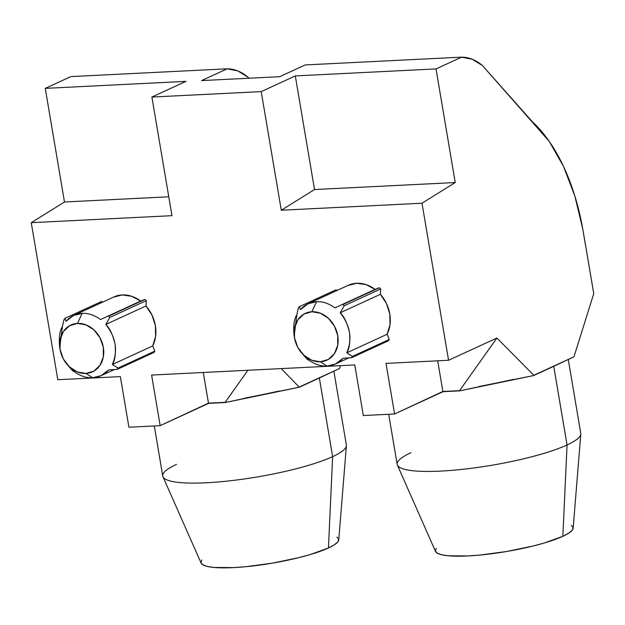 <?xml version="1.0" encoding="UTF-8"?>
<svg xmlns="http://www.w3.org/2000/svg" width="625" height="625" viewBox="0 0 625 625"><rect width="100%" height="100%" fill="white"/><g stroke="black" fill="none" stroke-linecap="round" stroke-linejoin="round"><path stroke-width="0.94" d="M66.539 363.781L72.219 370.336L74.195 371.609C80.266 376.031 86.398 378.07 92.602 377.742L85.945 373.43A25.781 21.148 65.3 0 1 66.539 363.781A25.781 21.148 65.3 0 1 60.172 349.961A25.781 21.148 65.3 0 1 77.484 323.414L82.125 313.391C75.914 313.68 70.539 316.297 66 321.25L64.836 318.391L63.938 319.727L62.398 326.617C59.742 330.516 58.82 337.289 59.625 346.938L60.172 349.961M59.742 347.602L62.398 326.617L63.938 319.727L64.836 318.391L101.328 301.594L102.938 301.992L101.328 301.594L64.836 318.391L66 321.25L73.719 315.438L82.125 313.391L77.484 323.414A25.781 21.148 65.3 0 1 103.336 347.344A25.781 21.148 65.3 0 1 85.945 373.43L92.602 377.742C98.812 377.453 104.188 374.836 108.727 369.883L117.18 369.391L118.078 368.055L154.836 351.133L152.727 345.922L154.836 351.133L153.953 352.461L154.836 351.133L118.078 368.055L117.18 369.391L153.953 352.461L117.18 369.391L108.727 369.883L101.016 375.695L92.602 377.742C86.406 378.07 80.266 376.031 74.195 371.609L73.531 371.562L68.914 366.68M279.32 391.023L225.25 402.531L208.508 403.367L225.25 402.531L299.312 387.219L319.344 378L332.641 456.633A93.102 16.648 -9.6 0 0 346.359 444.992L333.891 371.305M162.977 476.773L201.117 563.102A69.875 12.492 -9.6 0 0 253.5 565.883A69.875 12.492 -9.6 0 0 328.445 547.984L332.641 456.633A93.102 16.648 170.4 0 1 232.773 480.477A93.102 16.648 170.4 0 1 162.977 476.773A93.102 16.648 170.4 0 1 176.477 464.406M300.945 352.109L306.625 358.664L308.602 359.93C314.672 364.359 320.805 366.398 327.008 366.07L320.352 361.758A25.781 21.148 65.3 0 1 300.945 352.109A25.781 21.148 65.3 0 1 294.586 338.289A25.781 21.148 65.3 0 1 311.891 311.742L316.531 301.719C310.32 302.008 304.945 304.625 300.406 309.578L299.242 306.719L298.344 308.055L296.805 314.945C294.148 318.844 293.227 325.617 294.031 335.266L294.586 338.289M294.148 335.93L296.805 314.945L298.344 308.055L299.242 306.719L335.734 289.922L337.344 290.32L335.734 289.922L299.242 306.719L300.406 309.578L308.125 303.766L316.531 301.719L311.891 311.742A25.781 21.148 65.3 0 1 337.742 335.672A25.781 21.148 65.3 0 1 320.352 361.758L327.008 366.07C333.219 365.781 338.594 363.164 343.141 358.211L351.586 357.719L352.484 356.383L389.242 339.461L387.133 334.25L389.242 339.461L388.359 340.789L389.242 339.461L352.484 356.383L351.586 357.719L388.359 340.789L351.586 357.719L343.141 358.211L335.422 364.023L327.008 366.07C320.812 366.398 314.672 364.359 308.602 359.93L307.938 359.891L303.32 355.008M513.727 379.352L459.656 390.859L442.914 391.695L459.656 390.859L533.719 375.547L553.75 366.328L567.047 444.961A93.102 16.648 -9.6 0 0 580.766 433.32L568.305 359.633M397.383 465.102L435.523 551.43A69.875 12.492 -9.6 0 0 487.906 554.211A69.875 12.492 -9.6 0 0 562.852 536.312L567.047 444.961A93.102 16.648 170.4 0 1 467.188 468.805A93.102 16.648 170.4 0 1 397.383 465.102A93.102 16.648 170.4 0 1 410.883 452.734M151.609 375.055L160.172 425.664L128.914 427.219L120.352 376.609L57.812 379.719L31.25 222.688L171.969 215.68L151.898 97.055L261.219 91.609L281.281 210.234L422 203.227L448.562 360.266L386.016 363.383L394.578 413.992L363.32 415.547L354.766 364.938L151.609 375.055L354.766 364.938L363.32 415.547L394.578 413.992L442.875 391.469L459.578 390.641L442.875 391.469L437.688 360.805L442.922 391.742L394.578 413.992L386.016 363.383L448.562 360.266L496.906 338.016L459.578 390.641L496.906 338.016L533.805 375.289L496.906 338.016L448.562 360.266L422 203.227L281.281 210.234L314.523 189.539L455.234 182.539L422 203.227L455.234 182.539L314.523 189.539L295.305 75.922L436.016 68.914L455.234 182.539L436.016 68.914L295.305 75.922L261.219 91.609L151.898 97.055L185.984 81.359L45.266 88.367L70.828 76.602L227.172 68.82L201.609 80.586L279.68 76.695L305.242 64.93L461.578 57.148L436.016 68.914L461.578 57.148A88.836 48.242 -92.9 0 1 482.422 65.508L472.18 59.242L461.578 57.148L305.242 64.93L279.68 76.695L201.609 80.586L227.172 68.82A88.836 48.242 -92.9 0 1 248.008 77.18L237.773 70.914L227.172 68.82L70.828 76.602L45.266 88.367L185.984 81.359L151.898 97.055L171.969 215.68L31.25 222.688L64.484 201.992L45.266 88.367L64.484 201.992L168.773 196.797L64.484 201.992L31.25 222.688L57.812 379.719L120.352 376.609L128.914 427.219L160.172 425.664L208.469 403.141L225.164 402.312L208.469 403.141L203.281 372.477L208.516 403.414L160.172 425.664L151.609 375.055M308.125 303.766L348.219 285.312A33.078 27.133 -114.7 0 1 375.07 289.383L334.938 307.859C328.875 303.438 322.742 301.391 316.531 301.719C322.742 301.391 328.883 303.438 334.938 307.859L375.07 289.383L342.891 304.547L344.203 305.773L380.703 288.969L379.383 287.75L342.891 304.547L344.203 305.773L340.219 312.789L380.375 294.305L380.703 288.969L344.203 305.773L340.219 312.789C344.094 316.359 347.188 322.938 349.508 332.516C350.312 342.188 349.391 348.969 346.742 352.844L387.133 334.25A33.078 27.133 -114.7 0 0 380.375 294.305L340.219 312.789C350.391 325.742 352.562 339.094 346.742 352.844L352.484 356.383L346.742 352.844L387.133 334.25L390.023 324.633L389.789 313.977L386.445 303.477L380.375 294.305L380.703 288.969L379.383 287.75L375.07 289.383L366.07 284.609L356.617 283.273L347.781 285.523M73.719 315.438L113.812 296.984A33.078 27.133 -114.7 0 1 140.656 301.055L100.531 319.531C94.469 315.109 88.336 313.062 82.125 313.391C88.336 313.062 94.469 315.109 100.531 319.531L140.656 301.055L108.484 316.219L109.797 317.445L146.297 300.641L144.977 299.422L108.484 316.219L109.797 317.445L105.812 324.461L145.969 305.977L146.297 300.641L109.797 317.445L105.812 324.461C109.68 328.031 112.781 334.609 115.102 344.188C115.906 353.859 114.984 360.641 112.336 364.516L152.727 345.922A33.078 27.133 -114.7 0 0 145.969 305.977L105.812 324.461C115.984 337.414 118.156 350.766 112.336 364.516L118.078 368.055L112.336 364.516L152.727 345.922L155.617 336.305L155.375 325.648L152.039 315.148L145.969 305.977L146.297 300.641L144.977 299.422L140.656 301.055L131.664 296.281L122.211 294.945L113.367 297.195M478.844 386.562L533.719 375.547L573.953 356.805L533.805 375.289L573.953 356.805L553.75 366.328L567.047 444.961L562.852 536.312A69.875 12.492 -9.6 0 0 573.172 528.148L580.797 434.078A93.102 16.648 170.4 0 1 567.047 444.961A93.102 16.648 -9.6 0 1 465.164 469.039A93.102 16.648 -9.6 0 1 397.164 464.375L388.695 414.289M593.75 293.641L573.953 356.805L593.75 293.641L585.461 244.641L593.75 293.641M571.352 525.352L573.141 527.523L572.281 530.141L568.805 533.109L562.852 536.312L544.508 542.93L532.82 546.086L506.641 551.5L480.094 555.047L467.961 555.938L448.297 555.781L441.523 554.742L437.156 553.102L435.367 550.938L436.227 548.32M585.461 244.641L582.727 228.852L574.82 195.938L563.469 166.32L549.156 141.273L482.422 65.508L532.508 121.898A168.781 91.656 -92.9 0 1 582.727 228.852L585.406 244.672M295.305 75.922L314.523 189.539L281.281 210.234L261.219 91.609L295.305 75.922M311.891 311.742L303.938 314.062L297.844 319.828L294.531 328.172L294.5 337.828L297.766 347.312L303.828 355.195L311.758 360.266L320.352 361.758L328.305 359.445L334.398 353.672L337.711 345.328L337.742 335.672L334.477 326.188L328.414 318.305L320.484 313.234L311.891 311.742M244.438 398.234L299.312 387.219L281.219 368.602L299.312 387.219L339.547 368.477L299.398 386.961L339.547 368.477L319.344 378L332.641 456.633L328.445 547.984A69.875 12.492 -9.6 0 0 338.766 539.82L346.391 445.75A93.102 16.648 170.4 0 1 332.641 456.633A93.102 16.648 -9.6 0 1 230.758 480.711A93.102 16.648 -9.6 0 1 162.758 476.047L154.289 425.961M247.906 370.258L225.164 402.312L247.906 370.258M340.43 365.648L339.547 368.477L340.43 365.648M336.945 537.023L338.734 539.195L337.875 541.812L334.398 544.781L328.445 547.984L310.102 554.602L298.406 557.758L272.227 563.172L245.688 566.719L233.555 567.609L213.891 567.453L207.117 566.414L202.75 564.773L200.961 562.609L201.82 559.992M248.938 78.227L248.008 77.18L248.938 78.227M77.484 323.414L69.531 325.734L63.438 331.5L60.117 339.844L60.094 349.5L63.359 358.984L69.414 366.867L77.344 371.938L85.945 373.43L93.891 371.117L99.992 365.344L103.305 357L103.336 347.344L100.07 337.859L94.008 329.977L86.078 324.906L77.484 323.414M114.328 369.57L101.016 375.695M348.734 357.891L335.422 364.023"/></g></svg>
